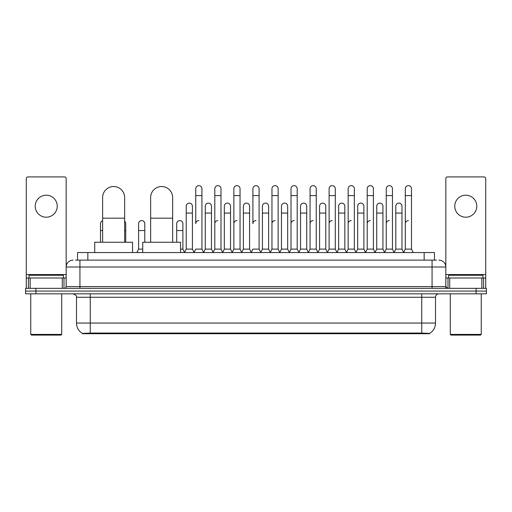 <?xml version="1.0" encoding="UTF-8"?>
<svg xmlns="http://www.w3.org/2000/svg" width="512" height="512" viewBox="0 0 512 512"><rect width="100%" height="100%" fill="white"/><g stroke="black" fill="none" stroke-linecap="round" stroke-linejoin="round"><path stroke-width="0.77" d="M75.462 260.128L79.936 260.128L75.462 260.128L77.53 260.128L77.53 252.563L434.47 252.563L434.47 260.128M429.658 333.715L82.342 333.715L82.342 333.376M76.493 323.059L90.246 323.059L90.246 297.267L76.493 297.267L76.493 323.059A12.038 12.038 0 0 0 82.381 333.402L91.622 333.05L420.378 333.05L429.619 333.402A12.038 12.038 0 0 0 435.507 323.059L435.507 297.267A3.437 3.437 0 0 1 438.944 293.824M486.4 293.824L486.4 291.078L25.6 291.078L25.6 293.824L35.917 293.824L35.917 291.078L25.6 291.078L25.6 288.326L35.917 288.326L35.917 291.078L486.4 291.078L486.4 293.824L35.917 293.824M73.056 260.128A6.88 6.88 0 0 0 66.176 267.002L66.176 286.605A1.722 1.722 0 0 1 64.461 288.326M438.944 260.128A6.88 6.88 0 0 1 445.824 267.002L79.936 267.002L79.936 260.128L436.538 260.128M481.843 288.326L481.843 278.01L485.715 278.01L485.715 288.326L485.715 178.624A1.722 1.722 0 0 0 483.994 176.909L447.539 176.909A1.722 1.722 0 0 0 445.824 178.624L445.824 286.605L447.539 288.326M486.4 288.326L486.4 291.078L486.4 288.326L35.917 288.326M46.234 195.2A11.002 11.002 0 0 0 35.226 206.208A11.002 11.002 0 0 0 46.234 217.21A11.002 11.002 0 0 0 57.235 206.208A11.002 11.002 0 0 0 46.234 195.2M62.31 288.326L62.31 278.01L30.157 278.01L30.157 288.326M79.936 288.326L79.936 267.002L66.176 267.002L66.176 178.624A1.722 1.722 0 0 0 64.461 176.909L28.006 176.909A1.722 1.722 0 0 0 26.285 178.624L26.285 278.01L30.157 278.01M62.31 278.01L66.176 278.01M26.285 288.326L26.285 278.01M61.018 335.091L31.443 335.091L30.758 334.406L61.709 334.406L61.018 335.091M30.758 293.824L30.758 334.406M61.709 293.824L61.709 334.406M63.424 278.01L63.424 275.258L29.037 275.258L29.037 278.01M102.63 242.246L102.63 197.542A11.002 11.002 0 0 1 113.632 186.534A11.002 11.002 0 0 1 124.64 197.542A11.002 11.002 0 0 0 113.632 186.534M124.64 242.246L124.64 197.542M132.544 252.563L132.544 242.246L94.72 242.246L94.72 252.563M150.637 242.246L150.637 197.542A11.002 11.002 0 0 1 161.638 186.534A11.002 11.002 0 0 1 172.646 197.542A11.002 11.002 0 0 0 161.638 186.534M172.646 242.246L172.646 197.542M180.55 252.563L180.55 242.246L142.726 242.246L142.726 252.563M194.035 252.563L195.75 249.12L201.939 249.12L203.661 252.563M201.939 249.12L201.939 188.736A3.098 3.098 0 0 0 198.848 185.645A3.098 3.098 0 0 1 199.04 185.651M198.848 220.582A3.098 3.098 0 0 0 195.75 223.674L195.75 195.616L201.939 195.616M195.75 195.616L195.75 188.736A3.098 3.098 0 0 1 198.848 185.645M213.082 252.563L214.803 249.12L220.992 249.12L222.714 252.563M220.992 249.12L220.992 188.736A3.098 3.098 0 0 0 217.901 185.645A3.098 3.098 0 0 1 218.093 185.651M214.803 249.12L214.803 195.616L220.992 195.616M214.803 195.616L214.803 188.736A3.098 3.098 0 0 1 217.901 185.645M232.134 252.563L233.856 249.12L240.045 249.12L241.766 252.563M240.045 249.12L240.045 188.736A3.098 3.098 0 0 0 236.947 185.645A3.098 3.098 0 0 1 237.146 185.651M233.856 249.12L233.856 195.616L240.045 195.616M233.856 195.616L233.856 188.736A3.098 3.098 0 0 1 236.947 185.645M251.187 252.563L252.902 249.12L259.098 249.12L260.813 252.563M259.098 249.12L259.098 188.736A3.098 3.098 0 0 0 256 185.645A3.098 3.098 0 0 1 256.192 185.651M256 220.582A3.098 3.098 0 0 0 252.902 223.674L252.902 195.616L259.098 195.616M252.902 195.616L252.902 188.736A3.098 3.098 0 0 1 256 185.645M270.234 252.563L271.955 249.12L278.144 249.12L279.866 252.563M289.338 252.461L287.674 249.12L281.478 249.12L279.814 252.461L278.144 249.12L278.144 188.736A3.098 3.098 0 0 0 275.053 185.645A3.098 3.098 0 0 1 275.245 185.651M260.762 252.461L262.432 249.12L268.621 249.12L270.291 252.461L271.955 249.12L271.955 195.616L278.144 195.616M271.955 195.616L271.955 188.736A3.098 3.098 0 0 1 275.053 185.645M289.286 252.563L291.008 249.12L297.197 249.12L298.918 252.563M317.965 252.563L316.25 249.12L310.061 249.12L308.39 252.461L306.72 249.12L300.531 249.12L298.867 252.461L297.197 249.12L297.197 188.736A3.098 3.098 0 0 0 294.099 185.645A3.098 3.098 0 0 1 294.298 185.651M291.008 249.12L291.008 195.616L297.197 195.616M291.008 195.616L291.008 188.736A3.098 3.098 0 0 1 294.099 185.645M337.018 252.563L335.296 249.12L329.107 249.12L327.443 252.461L325.773 249.12L319.584 249.12L317.914 252.461L316.25 249.12L316.25 195.616L310.061 195.616L310.061 249.12L308.339 252.563M310.061 195.616L310.061 188.736A3.098 3.098 0 0 1 313.35 185.651A3.098 3.098 0 0 1 316.25 188.736L316.25 195.616M356.07 252.563L354.349 249.12L348.16 249.12L346.49 252.461L344.826 249.12L338.637 249.12L336.966 252.461L335.296 249.12L335.296 195.616L329.107 195.616L329.107 249.12L327.392 252.563M329.107 195.616L329.107 188.736A3.098 3.098 0 0 1 332.397 185.651A3.098 3.098 0 0 1 335.296 188.736L335.296 195.616M375.123 252.563L373.402 249.12L367.213 249.12L365.542 252.461L363.878 249.12L357.683 249.12L356.019 252.461L354.349 249.12L354.349 195.616L348.16 195.616L348.16 249.12L346.438 252.563M348.16 195.616L348.16 188.736A3.098 3.098 0 0 1 351.45 185.651A3.098 3.098 0 0 1 354.349 188.736L354.349 195.616M394.17 252.563L392.454 249.12L386.259 249.12L384.595 252.461L382.925 249.12L376.736 249.12L375.066 252.461L373.402 249.12L373.402 195.616L367.213 195.616L367.213 249.12L365.491 252.563M367.213 195.616L367.213 188.736A3.098 3.098 0 0 1 370.502 185.651A3.098 3.098 0 0 1 373.402 188.736L373.402 195.616M403.59 252.563L405.312 249.12L405.312 195.616L411.501 195.616L411.501 249.12L413.222 252.563L411.501 249.12L405.312 249.12L403.648 252.461L401.978 249.12L395.789 249.12L394.118 252.461L392.454 249.12L392.454 195.616L386.259 195.616L386.259 249.12L384.544 252.563M386.259 195.616L386.259 188.736A3.098 3.098 0 0 1 389.549 185.651A3.098 3.098 0 0 1 392.454 188.736L392.454 195.616M405.312 195.616L405.312 188.736A3.098 3.098 0 0 1 408.602 185.651A3.098 3.098 0 0 1 411.501 188.736L411.501 195.616M184.506 252.563L186.227 249.12L192.416 249.12L194.086 252.461M192.416 249.12L192.416 206.208A3.098 3.098 0 0 0 189.517 203.117A3.098 3.098 0 0 1 192.416 206.208M186.227 249.12L186.227 213.082L192.416 213.082M186.227 213.082L186.227 206.208A3.098 3.098 0 0 1 189.517 203.117M203.61 252.461L205.28 249.12L211.469 249.12L213.133 252.461M211.469 249.12L211.469 206.208A3.098 3.098 0 0 0 208.57 203.117A3.098 3.098 0 0 1 211.469 206.208M205.28 249.12L205.28 213.082L211.469 213.082M205.28 213.082L205.28 206.208A3.098 3.098 0 0 1 208.57 203.117M222.662 252.461L224.326 249.12L230.522 249.12L232.186 252.461M230.522 249.12L230.522 206.208A3.098 3.098 0 0 0 227.616 203.117A3.098 3.098 0 0 1 230.522 206.208M224.326 249.12L224.326 213.082L230.522 213.082M224.326 213.082L224.326 206.208A3.098 3.098 0 0 1 227.616 203.117M241.709 252.461L243.379 249.12L249.568 249.12L251.238 252.461M249.568 249.12L249.568 206.208A3.098 3.098 0 0 0 246.669 203.117A3.098 3.098 0 0 1 249.568 206.208M243.379 249.12L243.379 213.082L249.568 213.082M243.379 213.082L243.379 206.208A3.098 3.098 0 0 1 246.669 203.117M268.621 249.12L268.621 206.208A3.098 3.098 0 0 0 265.722 203.117A3.098 3.098 0 0 1 268.621 206.208M262.432 249.12L262.432 213.082L268.621 213.082M262.432 213.082L262.432 206.208A3.098 3.098 0 0 1 265.722 203.117M287.674 249.12L287.674 206.208A3.098 3.098 0 0 0 284.768 203.117A3.098 3.098 0 0 1 287.674 206.208M281.478 249.12L281.478 213.082L287.674 213.082M281.478 213.082L281.478 206.208A3.098 3.098 0 0 1 284.768 203.117M306.72 249.12L306.72 206.208A3.098 3.098 0 0 0 303.821 203.117A3.098 3.098 0 0 1 306.72 206.208M300.531 249.12L300.531 213.082L306.72 213.082M300.531 213.082L300.531 206.208A3.098 3.098 0 0 1 303.821 203.117M325.773 249.12L325.773 206.208A3.098 3.098 0 0 0 322.874 203.117A3.098 3.098 0 0 1 325.773 206.208M319.584 249.12L319.584 213.082L325.773 213.082M319.584 213.082L319.584 206.208A3.098 3.098 0 0 1 322.874 203.117M344.826 249.12L344.826 206.208A3.098 3.098 0 0 0 341.926 203.117A3.098 3.098 0 0 1 344.826 206.208M338.637 249.12L338.637 213.082L344.826 213.082M338.637 213.082L338.637 206.208A3.098 3.098 0 0 1 341.926 203.117M363.878 249.12L363.878 206.208A3.098 3.098 0 0 0 360.973 203.117A3.098 3.098 0 0 1 363.878 206.208M357.683 249.12L357.683 213.082L363.878 213.082M357.683 213.082L357.683 206.208A3.098 3.098 0 0 1 360.973 203.117M382.925 249.12L382.925 206.208A3.098 3.098 0 0 0 380.026 203.117A3.098 3.098 0 0 1 382.925 206.208M376.736 249.12L376.736 213.082L382.925 213.082M376.736 213.082L376.736 206.208A3.098 3.098 0 0 1 380.026 203.117M401.978 249.12L401.978 206.208A3.098 3.098 0 0 0 399.078 203.117A3.098 3.098 0 0 1 401.978 206.208M395.789 249.12L395.789 213.082L401.978 213.082M395.789 213.082L395.789 206.208A3.098 3.098 0 0 1 399.078 203.117M100.499 242.246L100.499 230.554L102.63 230.554M100.499 230.554L100.499 223.674A3.098 3.098 0 0 1 102.63 220.736M465.766 195.2A11.002 11.002 0 0 0 454.765 206.208A11.002 11.002 0 0 0 465.766 217.21A11.002 11.002 0 0 0 476.774 206.208A11.002 11.002 0 0 0 465.766 195.2M481.843 278.01L449.69 278.01L449.69 288.326M445.824 278.01L449.69 278.01M445.824 288.326L445.824 286.605L432.064 286.605L432.064 260.128M480.557 335.091L450.982 335.091L450.291 334.406L481.242 334.406L480.557 335.091M450.291 293.824L450.291 334.406M481.242 293.824L481.242 334.406M482.963 278.01L482.963 275.258L448.576 275.258L448.576 278.01M125.741 242.246L125.741 223.674A3.098 3.098 0 0 0 124.64 221.306A3.098 3.098 0 0 1 125.741 223.674M136.877 252.563L138.598 249.12L142.726 249.12M144.787 242.246L144.787 223.674A3.098 3.098 0 0 0 141.888 220.589A3.098 3.098 0 0 1 144.787 223.674M138.598 249.12L138.598 230.554L144.787 230.554M138.598 230.554L138.598 223.674A3.098 3.098 0 0 1 141.888 220.589M180.55 249.12L182.893 249.12L184.557 252.461M182.893 249.12L182.893 223.674A3.098 3.098 0 0 0 179.987 220.589A3.098 3.098 0 0 1 182.893 223.674M176.704 242.246L176.704 230.554L182.893 230.554M176.704 230.554L176.704 223.674A3.098 3.098 0 0 1 179.987 220.589M214.803 223.674A3.098 3.098 0 0 1 217.901 220.582M233.856 223.674A3.098 3.098 0 0 1 236.947 220.582M271.955 223.674A3.098 3.098 0 0 1 275.053 220.582M291.008 223.674A3.098 3.098 0 0 1 294.099 220.582M310.061 223.674A3.098 3.098 0 0 1 313.152 220.582M329.107 223.674A3.098 3.098 0 0 1 332.205 220.582M348.16 249.12L348.16 223.674A3.098 3.098 0 0 1 351.258 220.582M367.213 223.674A3.098 3.098 0 0 1 370.304 220.582M392.454 249.12L392.454 223.674M386.259 223.674A3.098 3.098 0 0 1 389.357 220.582M405.312 223.674A3.098 3.098 0 0 1 408.41 220.582M420.378 333.715L420.378 333.05M91.622 333.715L91.622 333.05M87.846 260.128L87.846 252.563M424.154 260.128L424.154 252.563M421.754 293.824L421.754 297.267L90.246 297.267L90.246 293.824M435.507 297.267L421.754 297.267L421.754 323.059L435.507 323.059M421.754 333.12L421.754 323.059L90.246 323.059L90.246 333.12M476.083 293.824L476.083 288.326M66.176 286.605L432.064 286.605L432.064 288.326M66.176 274.566L26.285 274.566M66.15 286.906L66.15 278.01M64 278.01L64 288.326M26.317 278.01L26.317 288.326M28.461 288.326L28.461 278.01M102.63 218.176L124.64 218.176M150.637 218.176L172.646 218.176M485.715 274.566L445.824 274.566M485.683 288.326L485.683 278.01M483.539 278.01L483.539 288.326M445.85 278.01L445.85 286.906M448 288.326L448 278.01M124.64 230.554L125.741 230.554M76.493 297.267C76.979 296.045 75.827 294.899 73.056 293.824"/></g></svg>

